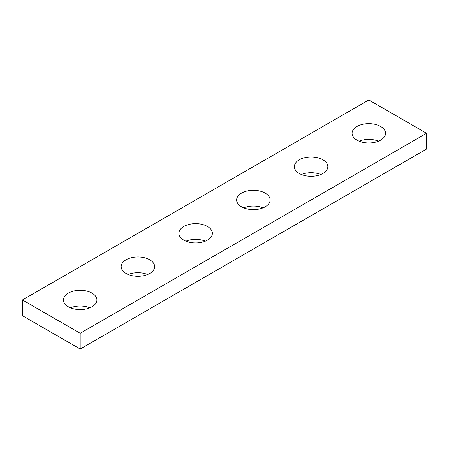 <?xml version="1.0" encoding="UTF-8"?>
<svg xmlns="http://www.w3.org/2000/svg" width="449" height="449" viewBox="0 0 449 449"><rect width="100%" height="100%" fill="white"/><g stroke="black" fill="none" stroke-linecap="round" stroke-linejoin="round"><path stroke-width="0.67" d="M426.55 133.302L368.82 99.975L22.45 299.949L22.45 315.698L80.18 349.025L426.55 149.051L426.55 133.302L80.18 333.281L80.18 349.025M22.45 299.949L80.18 333.281M356.989 140.139A16.736 9.665 0 0 0 375.224 142.232A16.736 9.665 0 0 0 385.556 133.302A16.736 9.665 0 0 0 368.82 123.643A16.736 9.665 0 0 0 352.083 133.302A16.736 9.665 0 0 0 356.989 140.139M378.524 141.177A16.736 9.665 0 0 0 359.121 141.177M299.259 173.466A16.736 9.665 0 0 0 317.499 175.559A16.736 9.665 0 0 0 327.832 166.635A16.736 9.665 0 0 0 311.095 156.97A16.736 9.665 0 0 0 294.359 166.635A16.736 9.665 0 0 0 299.259 173.466M320.794 174.504A16.736 9.665 0 0 0 301.391 174.504M241.528 206.793A16.736 9.665 0 0 0 259.769 208.892A16.736 9.665 0 0 0 270.102 199.962A16.736 9.665 0 0 0 253.365 190.297A16.736 9.665 0 0 0 236.629 199.962A16.736 9.665 0 0 0 241.528 206.793M263.069 207.836A16.736 9.665 0 0 0 243.661 207.836M183.804 240.125A16.736 9.665 0 0 0 202.039 242.219A16.736 9.665 0 0 0 212.371 233.289A16.736 9.665 0 0 0 195.635 223.63A16.736 9.665 0 0 0 178.898 233.289A16.736 9.665 0 0 0 183.804 240.125M205.339 241.164A16.736 9.665 0 0 0 185.931 241.164M126.074 273.452A16.736 9.665 0 0 0 144.314 275.546A16.736 9.665 0 0 0 154.641 266.622A16.736 9.665 0 0 0 137.905 256.957A16.736 9.665 0 0 0 121.168 266.622A16.736 9.665 0 0 0 126.074 273.452M147.609 274.496A16.736 9.665 0 0 0 128.206 274.496M68.343 306.785A16.736 9.665 0 0 0 86.584 308.878A16.736 9.665 0 0 0 96.917 299.949A16.736 9.665 0 0 0 80.18 290.29A16.736 9.665 0 0 0 63.444 299.949A16.736 9.665 0 0 0 68.343 306.785M89.879 307.823A16.736 9.665 0 0 0 70.476 307.823"/></g></svg>

